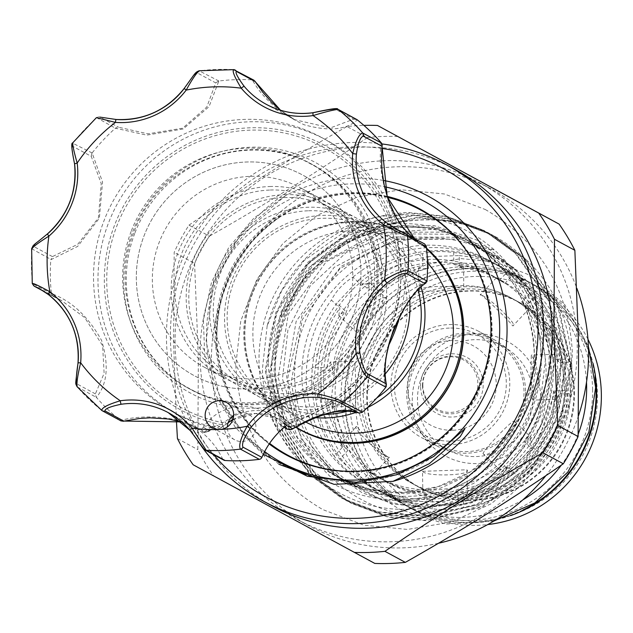 <?xml version="1.0" encoding="UTF-8"?>
<svg xmlns="http://www.w3.org/2000/svg" width="633" height="633" viewBox="0 0 633 633"><rect width="100%" height="100%" fill="white"/><g stroke="black" fill="none" stroke-linecap="round" stroke-linejoin="round"><path stroke-width="0.47" stroke-dasharray="3.17 2.37" d="M363.318 397.097A105.141 103.1 118.4 0 1 516.9 301.055A105.141 103.1 118.4 0 1 570.412 389.96A105.141 103.1 118.4 0 1 416.83 486.009A105.141 103.1 118.4 0 1 363.318 397.097M366.792 398.98A105.141 103.1 118.4 0 1 520.373 302.93A105.141 103.1 118.4 0 1 573.886 391.843A105.141 103.1 118.4 0 1 420.304 487.885A105.141 103.1 118.4 0 1 366.792 398.98M523.064 509.913A127.668 125.184 118.4 0 1 409.591 507.698A127.668 125.184 118.4 0 1 344.605 399.74A127.668 125.184 118.4 0 1 531.087 283.117A127.668 125.184 118.4 0 1 595.036 376.888M592.599 389.2A127.668 125.184 118.4 0 1 406.117 505.822A127.668 125.184 118.4 0 1 341.132 397.864A127.668 125.184 118.4 0 1 527.613 281.242A127.668 125.184 118.4 0 1 592.599 389.2M181.695 421.91L196.689 428.019L204.111 432.45L209.42 430.535L215.75 425.969L211.96 426.507A156.066 153.028 118.4 0 1 172.975 411.972A156.066 153.028 118.4 0 1 104.208 220.173A156.066 153.028 118.4 0 1 321.509 137.44A156.066 153.028 118.4 0 1 390.276 329.247A156.066 153.028 118.4 0 1 287.778 423.896L287.208 424.055L291.647 426.46L292.493 426.223L288.419 422.496A3.22 0.467 75 0 0 288.039 420.399L285.673 419.758A3.22 0.625 -54.5 0 1 283.267 422.084L286.852 425.241L282.484 422.876L287.604 429.182M372.979 323.534A131.126 128.578 -61.6 0 0 300.113 155.465A131.126 128.578 -61.6 0 0 132.621 231.892A131.126 128.578 -61.6 0 0 205.488 399.961A131.126 128.578 -61.6 0 0 372.979 323.534M135.011 232.715A127.913 125.421 118.4 0 1 313.113 164.912A127.913 125.421 118.4 0 1 369.474 322.11A127.913 125.421 118.4 0 1 191.38 389.912A127.913 125.421 118.4 0 1 135.011 232.715M131.403 230.76A127.913 125.421 118.4 0 1 309.497 162.958A127.913 125.421 118.4 0 1 365.866 320.156A127.913 125.421 118.4 0 1 187.764 387.958A127.913 125.421 118.4 0 1 131.403 230.76M233.672 415.272A14.48 14.195 118.4 0 1 254.917 432.157A14.48 14.195 118.4 0 1 227.389 426.887M292.493 426.223A156.066 153.028 -61.6 0 0 304.188 422.258M317.45 416.451A156.066 153.028 -61.6 0 0 388.504 345.665M399.827 316.128A156.066 153.028 -61.6 0 0 325.955 139.846A156.066 153.028 -61.6 0 0 108.654 222.579A156.066 153.028 -61.6 0 0 177.422 414.378A156.066 153.028 -61.6 0 0 216.13 428.858L212.514 426.626M427.014 280.648C415.185 288.941 403.894 305.446 393.14 330.173C384.54 355.517 382.055 374.601 385.687 387.436M362.424 412.178C347.161 405.816 323.685 411.387 291.987 428.881L291.568 429.095L287.778 423.896M211.96 426.507L204.427 431.904C179.669 414.757 141.404 414.496 120.492 420.51A191.467 187.74 118.4 0 1 96.398 397.397C107.436 384.002 109.153 364.972 101.533 340.317C88.058 316.31 71.347 300.73 51.392 293.585A191.467 187.74 118.4 0 1 50.798 259.752L77.693 246.379L99.365 218.163L102.554 182.011L92.125 152.964A191.467 187.74 118.4 0 1 115.396 128.214L146.69 135.13L183.19 128.958L209.025 106.676L218.852 81.008A191.467 187.74 118.4 0 1 252.338 79.853C262.125 97.878 279.343 112.824 303.99 124.717C328.559 131.601 346.33 129.987 357.321 119.882M381.422 142.995C378.336 160.695 381.525 182.375 390.972 208.028C402.62 231.045 414.433 243.974 426.428 246.807M360.929 271.589A114.027 111.812 118.4 0 1 353.143 315.305A114.027 111.812 118.4 0 1 194.378 375.749A114.027 111.812 118.4 0 1 136.332 279.327A114.027 111.812 118.4 0 1 144.126 235.618A114.027 111.812 118.4 0 1 302.898 175.167A114.027 111.812 118.4 0 1 360.929 271.589A114.027 111.812 118.4 0 1 194.371 375.749A114.027 111.812 118.4 0 1 136.34 279.327A114.027 111.812 118.4 0 1 302.891 175.167A114.027 111.812 118.4 0 1 360.929 271.589M345.847 313.153A101.763 99.785 -61.6 0 0 300.999 188.088A101.763 99.785 -61.6 0 0 250.81 176.33A101.763 99.785 -61.6 0 0 159.31 242.035A101.763 99.785 -61.6 0 0 204.15 367.1A101.763 99.785 -61.6 0 0 254.347 378.858A101.763 99.785 -61.6 0 0 345.847 313.153M270.259 190.027A98.55 96.627 118.4 0 1 318.866 201.413A98.55 96.627 118.4 0 1 366.183 310.154A98.55 96.627 118.4 0 1 273.685 386.146A98.55 96.627 118.4 0 1 225.079 374.76A98.55 96.627 118.4 0 1 177.762 266.018A98.55 96.627 118.4 0 1 270.259 190.027M284.154 197.543A98.55 96.627 118.4 0 1 332.76 208.93A98.55 96.627 118.4 0 1 380.069 317.671A98.55 96.627 118.4 0 1 287.572 393.663A98.55 96.627 118.4 0 1 238.965 382.277A98.55 96.627 118.4 0 1 191.657 273.535A98.55 96.627 118.4 0 1 284.154 197.543M269.65 186.521A101.763 99.785 118.4 0 1 319.839 198.279A101.763 99.785 118.4 0 1 368.699 310.574A101.763 99.785 118.4 0 1 273.179 389.05A101.763 99.785 118.4 0 1 222.99 377.292A101.763 99.785 118.4 0 1 174.13 264.998A101.763 99.785 118.4 0 1 269.65 186.521M284.652 194.64A101.763 99.785 118.4 0 1 334.841 206.398A101.763 99.785 118.4 0 1 383.701 318.692A101.763 99.785 118.4 0 1 288.189 397.168A101.763 99.785 118.4 0 1 237.992 385.41A101.763 99.785 118.4 0 1 189.132 273.116A101.763 99.785 118.4 0 1 284.652 194.64M385.22 373.953A101.763 99.785 118.4 0 1 311.523 409.788A101.763 99.785 118.4 0 1 261.334 398.038A101.763 99.785 118.4 0 1 212.474 285.744A101.763 99.785 118.4 0 1 307.986 207.268A101.763 99.785 118.4 0 1 358.183 219.026A101.763 99.785 118.4 0 1 409.773 300.129M308.603 210.773A98.55 96.627 118.4 0 1 357.21 222.151A98.55 96.627 118.4 0 1 404.519 330.893A98.55 96.627 118.4 0 1 312.022 406.892A98.55 96.627 118.4 0 1 263.415 395.506A98.55 96.627 118.4 0 1 216.106 286.765A98.55 96.627 118.4 0 1 308.603 210.773M323.495 414.457A98.55 96.627 118.4 0 1 277.309 403.023A98.55 96.627 118.4 0 1 229.993 294.282A98.55 96.627 118.4 0 1 322.49 218.29A98.55 96.627 118.4 0 1 371.096 229.668A98.55 96.627 118.4 0 1 418.16 290.143M376.801 397.92A98.55 96.627 118.4 0 1 347.485 411.197M314.997 417.638A101.763 99.785 118.4 0 1 276.336 406.149A101.763 99.785 118.4 0 1 227.476 293.862A101.763 99.785 118.4 0 1 322.996 215.386A101.763 99.785 118.4 0 1 373.185 227.144A101.763 99.785 118.4 0 1 421.135 287.192M367.298 407.676A101.763 99.785 118.4 0 1 356.213 412.312M295.73 427.014A111.02 108.86 118.4 0 1 243.768 335.743A111.02 108.86 118.4 0 1 405.927 234.337A111.02 108.86 118.4 0 1 426.642 248.967M301.371 430.218A111.02 108.86 118.4 0 1 244.868 336.345A111.02 108.86 118.4 0 1 407.027 234.93A111.02 108.86 118.4 0 1 426.602 248.547M305.312 421.823A101.763 99.785 118.4 0 1 304.679 421.483A101.763 99.785 118.4 0 1 255.819 309.197A101.763 99.785 118.4 0 1 351.331 230.721A101.763 99.785 118.4 0 1 401.528 242.471A101.763 99.785 118.4 0 1 427.449 262.798M387.396 197.33A139.442 136.728 -61.6 0 0 279.786 217.143A139.442 136.728 -61.6 0 0 216.866 333.449A139.442 136.728 -61.6 0 0 216.874 337.302A139.442 136.728 -61.6 0 0 269.611 443.337M344.415 471.197A139.442 136.728 -61.6 0 0 491.525 327.847A139.442 136.728 -61.6 0 0 464.875 248.54M295.587 427.101A111.234 109.066 118.4 0 1 244.654 336.345A111.234 109.066 118.4 0 1 308.184 232.849A111.234 109.066 118.4 0 1 426.571 248.231M287.042 455.388A139.98 137.25 -61.6 0 0 287.588 455.689A139.98 137.25 -61.6 0 0 492.055 327.823A139.98 137.25 -61.6 0 0 420.81 209.46A139.98 137.25 -61.6 0 0 420.257 209.167M387.206 196.728A139.98 137.25 -61.6 0 0 216.344 337.326A139.98 137.25 -61.6 0 0 269.31 443.788M269.199 443.947A139.98 137.25 118.4 0 1 215.244 336.732A139.98 137.25 118.4 0 1 387.095 196.372M264.634 451.582A148.826 145.93 118.4 0 1 213.725 288.379A148.826 145.93 118.4 0 1 350.516 183.887A148.826 145.93 118.4 0 1 384.532 186.743M383.281 180.421A155.188 152.173 -61.6 0 0 351.505 178.15A155.188 152.173 -61.6 0 0 285.53 195.692L241.268 232.809L213.511 283.671L206.073 341.496L219.857 397.714C237.122 434.167 264.167 456.258 287.414 467.209C308.675 477.551 331.186 482.441 354.955 481.879C383.456 480.938 409.717 472.471 433.732 456.472M420.581 386.494A31.777 31.159 118.4 0 1 451.321 353.8A31.777 31.159 118.4 0 1 483.169 384.342A31.777 31.159 118.4 0 1 452.429 417.044A31.777 31.159 118.4 0 1 420.581 386.494M422.488 385.956A28.991 28.43 118.4 0 1 450.538 356.118A28.991 28.43 118.4 0 1 479.592 383.986A28.991 28.43 118.4 0 1 451.543 413.816A28.991 28.43 118.4 0 1 422.488 385.956M449.367 328.068A56.812 55.704 -61.6 0 0 394.406 386.526A56.812 55.704 -61.6 0 0 451.337 441.122A56.812 55.704 -61.6 0 0 506.305 382.672A56.812 55.704 -61.6 0 0 449.367 328.068M452.658 430.25A45.054 44.175 118.4 0 1 407.51 386.945A45.054 44.175 118.4 0 1 451.092 340.594A45.054 44.175 118.4 0 1 496.24 383.891A45.054 44.175 118.4 0 1 452.658 430.25M422.852 385.544A27.923 27.385 118.4 0 1 449.865 356.806A27.923 27.385 118.4 0 1 477.852 383.645A27.923 27.385 118.4 0 1 450.838 412.384A27.923 27.385 118.4 0 1 422.852 385.544M353.768 361.324C350.508 361.403 348.435 368.208 347.549 381.731C348.91 395.435 351.244 403.577 354.551 406.157C355.975 406.157 356.229 399.415 355.327 385.94C355.754 372.157 355.24 363.959 353.768 361.324L330.402 362.021L332.586 370.392L320.844 370.796L321.39 402.169L333.14 401.757L331.953 407.043L327.577 398.758L315.835 399.162L313.485 382.902L315.289 367.789L327.032 367.385L330.402 362.021M540.622 396.503A65.159 63.893 -61.6 0 0 475.32 333.876A65.159 63.893 -61.6 0 0 412.281 400.926A65.159 63.893 -61.6 0 0 477.583 463.554A65.159 63.893 -61.6 0 0 540.622 396.503M417.503 400.103A58.727 57.587 118.4 0 1 503.282 346.465A58.727 57.587 118.4 0 1 533.176 396.123A58.727 57.587 118.4 0 1 447.396 449.762A58.727 57.587 118.4 0 1 417.503 400.103M597.433 394.549A122.842 120.452 118.4 0 1 478.588 520.951A122.842 120.452 118.4 0 1 355.469 402.881A122.842 120.452 118.4 0 1 474.315 276.479A122.842 120.452 118.4 0 1 597.433 394.549M587.97 339.312A127.668 125.184 -61.6 0 0 536.373 285.974A127.668 125.184 -61.6 0 0 349.883 402.596A127.668 125.184 -61.6 0 0 414.868 510.554A127.668 125.184 -61.6 0 0 487.742 524.567M454.755 169.288A191.467 187.74 -61.6 0 0 175.088 344.178A191.467 187.74 -61.6 0 0 272.538 506.084M176.409 420.526L173.664 344.32L174.178 252.377A214.555 210.378 118.4 0 1 188.982 225.134L209.381 236.172A214.555 210.378 -61.6 0 0 194.584 263.415L174.178 252.377M200.091 357.708A191.467 187.74 -61.6 0 0 297.542 519.614A191.467 187.74 -61.6 0 0 577.209 344.716A191.467 187.74 -61.6 0 0 479.759 182.818A191.467 187.74 -61.6 0 0 200.091 357.708M194.584 263.415L198.351 357.677L197.836 449.628A214.555 210.378 -61.6 0 0 213.566 475.818L374.799 563.425M524.005 391.162A58.727 57.587 -61.6 0 0 494.12 341.504A58.727 57.587 -61.6 0 0 408.332 395.15A58.727 57.587 -61.6 0 0 438.226 444.809A58.727 57.587 -61.6 0 0 524.005 391.162M381.968 148.446A186.64 183.008 -61.6 0 0 170.396 338.908A186.64 183.008 -61.6 0 0 213.614 454.629M195.993 438.099A191.467 187.74 118.4 0 1 166.471 339.525A191.467 187.74 118.4 0 1 382.071 143.944M510.689 515.61A127.668 125.184 118.4 0 1 410.144 507.998A127.668 125.184 118.4 0 1 345.159 400.04A127.668 125.184 118.4 0 1 531.649 283.418A127.668 125.184 118.4 0 1 593.026 363.421M564.438 386.731A105.141 103.1 118.4 0 1 410.857 482.773A105.141 103.1 118.4 0 1 357.344 393.868A105.141 103.1 118.4 0 1 510.926 297.819A105.141 103.1 118.4 0 1 564.438 386.731M574.44 392.144A105.141 103.1 118.4 0 1 420.858 488.185A105.141 103.1 118.4 0 1 367.346 399.281A105.141 103.1 118.4 0 1 520.927 303.231A105.141 103.1 118.4 0 1 574.44 392.144M578.182 434.183A127.668 125.184 118.4 0 1 561.289 465.168M522.858 499.856A127.668 125.184 118.4 0 1 400.143 502.586A127.668 125.184 118.4 0 1 335.158 394.628A127.668 125.184 118.4 0 1 521.647 278.006A127.668 125.184 118.4 0 1 586.506 382.221M565.372 390.561L553.63 390.965L555.814 399.328L559.184 393.971L570.934 393.568L572.73 378.447L570.388 362.195L558.638 362.598L554.263 354.314L553.084 359.591L564.826 359.188L565.372 390.561A127.668 125.184 118.4 0 1 458.055 504.707L427.006 505.775A127.668 125.184 118.4 0 1 379.578 491.461A127.668 125.184 118.4 0 1 315.835 399.162M570.934 393.568A127.668 125.184 118.4 0 1 463.617 507.713L463.403 495.845L467.605 493.424L467.265 492.98L457.849 492.838L458.055 504.707M427.006 505.775L426.8 493.906L422.899 494.515L432.355 496.913L432.561 508.782C444.406 510.475 454.755 510.119 463.617 507.713M432.561 508.782A127.668 125.184 118.4 0 1 385.133 494.468A127.668 125.184 118.4 0 1 321.39 402.169M529.837 293.198L521.679 301.878L528.476 308.793L527.234 304.884L535.391 296.204C530.288 288.941 522.842 281.804 513.054 274.777L504.889 283.449L496.549 278.18L499.334 280.451L507.492 271.771L529.837 293.198A127.668 125.184 118.4 0 1 557.728 370.329A127.668 125.184 118.4 0 1 532.559 449.295L510.997 472.234A127.668 125.184 118.4 0 1 371.247 486.951A127.668 125.184 118.4 0 1 356.498 477.559C346.726 470.548 339.272 463.403 334.153 456.132L342.311 447.452L341.076 443.535L347.873 450.459L339.715 459.139A127.668 125.184 118.4 0 1 311.824 382A127.668 125.184 118.4 0 1 336.985 303.041L345.436 311.143L338.837 315.329L339.881 308.136L331.431 300.034C336.25 290.737 343.442 283.093 353 277.096L361.451 285.198L369.83 282.682L367.005 288.205L358.555 280.103L336.985 303.041M535.391 296.204A127.668 125.184 118.4 0 1 563.283 373.335A127.668 125.184 118.4 0 1 538.121 452.302L529.671 444.2L530.707 437.007L524.108 441.193L532.559 449.295M510.997 472.234L502.539 464.131L499.896 469.781L508.101 467.138L516.552 475.241C526.094 469.259 533.279 461.615 538.121 452.302M516.552 475.241A127.668 125.184 118.4 0 1 376.801 489.958A127.668 125.184 118.4 0 1 362.052 480.566L370.21 471.886L373.003 474.157L364.655 468.879L356.498 477.559M339.715 459.139L362.052 480.566M553.337 367.955A127.668 125.184 118.4 0 1 366.855 484.577A127.668 125.184 118.4 0 1 301.878 376.619A127.668 125.184 118.4 0 1 488.36 259.997A127.668 125.184 118.4 0 1 553.337 367.955M334.153 456.132A127.668 125.184 118.4 0 1 306.261 378.993A127.668 125.184 118.4 0 1 331.431 300.034M541.318 357.257A135.074 132.439 118.4 0 1 344.02 480.637A135.074 132.439 118.4 0 1 275.276 366.428A135.074 132.439 118.4 0 1 472.566 243.04A135.074 132.439 118.4 0 1 541.318 357.257M578.594 415.477A191.467 187.74 118.4 0 1 545.891 475.636M438.44 543.28A191.467 187.74 118.4 0 1 308.849 525.73A191.467 187.74 118.4 0 1 211.398 363.833A191.467 187.74 118.4 0 1 491.066 188.935A191.467 187.74 118.4 0 1 576.869 288.347M560.624 367.71A135.074 132.439 118.4 0 1 429.949 506.693A135.074 132.439 118.4 0 1 294.582 376.872A135.074 132.439 118.4 0 1 425.257 237.889A135.074 132.439 118.4 0 1 560.624 367.71M571.821 365.953C574.028 442.863 507.666 514.154 431.548 515.381C355.706 520.619 285.72 453.624 287.999 376.532L302.076 315.503L341.353 266.176L397.627 238.926L460.001 239.124L489.127 249.584L494.199 249.98L436.936 228.853L375.923 233.838L321.928 263.083A151.564 148.613 118.4 0 1 496.446 237.209C544.665 266.343 569.787 309.252 571.821 365.953M321.928 263.083C290.871 294.171 275.205 331.668 274.912 375.575L287.01 432.75L319.942 480.415L351.323 503.338L387.625 517.042L425.708 520.65L482.354 507.049L529.932 472.542L561.155 422.353L571.235 364.102L558.591 306.625L525.105 258.668L493.36 235.539L456.686 221.629L418.239 217.831L361.039 231.132L312.916 265.346L281.131 315.234L270.505 373.193L282.595 430.361L315.535 478.026L346.908 500.956L383.21 514.661L421.293 518.261L477.939 504.667L525.517 470.161L556.747 419.964L566.828 361.712L554.176 304.244L520.69 256.278L488.953 233.158L452.271 219.247L413.824 215.449L356.632 228.742L308.5 262.956L276.724 312.852L266.097 370.803L278.188 427.979L311.12 475.636L342.5 498.567L378.803 512.271L416.886 515.879L473.531 502.278L521.109 467.771L552.332 417.582L562.413 359.322L549.768 301.854L516.283 253.896L484.538 230.768L447.863 216.858L409.416 213.06L352.217 226.361L304.093 260.567L281.764 290.682L267.166 325.9A151.564 148.613 118.4 0 1 404.946 212.735L408.53 212.577L446.969 216.375L483.652 230.285L515.397 253.414L548.882 301.371L561.526 358.848L551.446 417.1L520.223 467.289L472.645 501.803L416 515.397L377.909 511.788L341.614 498.084L310.233 475.161L277.301 427.497L265.203 370.321L275.838 312.37L307.614 262.473L355.746 228.268L412.938 214.967L451.384 218.765L488.059 232.675L519.804 255.795L553.289 303.761L565.934 361.229L555.853 419.489L524.63 469.678L477.053 504.185L420.407 517.786L382.324 514.178L346.022 500.474L314.641 477.543L281.709 429.886L269.618 372.71L280.245 314.751L312.022 264.863L360.153 230.649L417.353 217.348L455.792 221.146L492.474 235.065L524.219 258.185L557.705 306.15L570.349 363.619L560.268 421.871L529.038 472.06L481.46 506.574L424.822 520.168L386.731 516.568L350.437 502.855L319.056 479.933L286.124 432.268L274.026 375.1C274.144 333.805 288.276 297.85 316.437 267.245C361.68 218.583 438.574 204.918 496.446 237.209M267.166 325.9L262.473 368.43C262.869 446.099 332.705 513.482 409.654 509.13C486.785 508.853 555.141 435.987 550.196 357.716L540.424 311.017L515.76 270.481L478.967 240.825L434.151 225.585L386.415 226.685L341.923 243.966L305.486 275.537L281.606 317.679L280.815 312.306L308.303 263.937L351.877 229.17L404.946 212.735M521.679 301.878A115.847 113.592 118.4 0 1 546.081 370.732A115.847 113.592 118.4 0 1 524.108 441.193M527.234 304.884A115.847 113.592 118.4 0 1 551.636 373.739A115.847 113.592 118.4 0 1 529.671 444.2M528.476 308.793L528.974 308.857L513.039 325.805L512.524 325.758C510.562 321.801 476.649 289.281 480.597 295.144C486.674 294.709 520.595 327.221 512.524 325.758M390.933 386.644A60.333 59.162 118.4 0 1 479.062 331.526A60.333 59.162 118.4 0 1 509.771 382.546A60.333 59.162 118.4 0 1 421.641 437.664A60.333 59.162 118.4 0 1 390.933 386.644M525.588 391.107A60.333 59.162 -61.6 0 0 494.879 340.087A60.333 59.162 -61.6 0 0 406.75 395.198A60.333 59.162 -61.6 0 0 437.458 446.218A60.333 59.162 -61.6 0 0 525.588 391.107M357.028 426.579C348.957 425.099 382.838 457.612 388.947 457.192C392.903 463.055 358.99 430.535 357.028 426.579L356.506 426.531L340.57 443.472L341.076 443.535M496.549 278.18L496.161 277.998L480.218 294.946L480.597 295.144M386.177 298.396C379.998 292.612 347.248 327.411 355.358 331.178C357.281 332.863 390.015 298.048 386.177 298.396L369.838 282.682M338.655 315.194L355.358 331.178M422.496 471.316L466.861 469.781C473.318 475.454 426.191 477.076 422.496 471.316L422.899 494.515M463.316 266.841L459.423 267.45L459.21 255.582L428.161 256.65L428.367 268.519L418.951 268.368L418.619 267.933L422.812 265.512L422.607 253.643C431.461 251.238 441.81 250.882 453.655 252.575L453.861 264.444L463.657 267.15L463.728 290.041C460.033 284.28 412.914 285.902 419.355 291.568L463.728 290.041M418.611 267.933L419.355 291.568M483.367 453.94C479.529 454.296 512.247 419.489 514.186 421.159C522.304 424.901 489.57 459.716 483.367 453.94L499.714 469.654M530.889 375.416L531.309 355.097L535.613 362.369L538.675 379.626L532.859 400.119L530.976 392.769L530.889 375.416M278.971 464.321L244.583 435.457L219.857 397.714M514.186 421.159L530.897 437.142M354.551 406.157L331.953 407.043M466.861 469.781L467.605 493.424M388.947 457.192L389.327 457.39L373.391 474.339M213.566 475.818L193.16 464.78M177.43 438.59L197.836 449.628M397.904 136.506A214.555 210.378 -61.6 0 0 367.369 137.559L346.963 126.521A214.555 210.378 118.4 0 1 363.896 125.389M188.982 225.134C238.538 190.905 291.204 158.036 346.963 126.521M367.369 137.559C317.806 171.788 265.148 204.657 209.381 236.172M361.451 285.198A115.847 113.592 118.4 0 1 487.117 272.776A115.847 113.592 118.4 0 1 499.334 280.451M353 277.096A127.668 125.184 118.4 0 1 492.751 262.379A127.668 125.184 118.4 0 1 507.492 271.771M342.311 447.452A115.847 113.592 118.4 0 1 339.881 308.136M347.873 450.459A115.847 113.592 118.4 0 1 345.436 311.143M367.005 288.205A115.847 113.592 118.4 0 1 492.68 275.782A115.847 113.592 118.4 0 1 504.889 283.449M508.101 467.138A115.847 113.592 118.4 0 1 382.427 479.561A115.847 113.592 118.4 0 1 370.21 471.886M327.032 367.385A115.847 113.592 118.4 0 1 422.812 265.512M315.289 367.789A127.668 125.184 118.4 0 1 422.607 253.643M426.8 493.906A115.847 113.592 118.4 0 1 385.204 481.064A115.847 113.592 118.4 0 1 327.577 398.758M453.655 252.575A127.668 125.184 118.4 0 1 501.083 266.889A127.668 125.184 118.4 0 1 564.826 359.188M453.861 264.444A115.847 113.592 118.4 0 1 495.457 277.286A115.847 113.592 118.4 0 1 553.084 359.591M432.355 496.913A115.847 113.592 118.4 0 1 390.767 484.071A115.847 113.592 118.4 0 1 333.14 401.757M332.586 370.392A115.847 113.592 118.4 0 1 428.367 268.519M459.423 267.45A115.847 113.592 118.4 0 1 501.012 280.292A115.847 113.592 118.4 0 1 558.638 362.598M459.21 255.582A127.668 125.184 118.4 0 1 506.637 269.887A127.668 125.184 118.4 0 1 570.388 362.195M559.184 393.971A115.847 113.592 118.4 0 1 463.403 495.845M502.539 464.131A115.847 113.592 118.4 0 1 376.872 476.554A115.847 113.592 118.4 0 1 364.655 468.879M358.555 280.103A127.668 125.184 118.4 0 1 498.306 265.385A127.668 125.184 118.4 0 1 513.054 274.777M553.63 390.965A115.847 113.592 118.4 0 1 457.849 492.838M320.844 370.796A127.668 125.184 118.4 0 1 428.161 256.65M263.273 454.304L235.713 427.916L215.869 395.388L204.839 358.626L203.391 320.069L211.533 282.278L228.719 247.566L253.936 218.069L285.53 195.692M285.673 419.758A51.487 50.482 -61.6 0 0 224.921 421.855L222.579 422.654A148.296 145.416 118.4 0 1 116.883 225.894A148.296 145.416 118.4 0 1 306.309 139.458A148.296 145.416 118.4 0 1 388.717 329.532A148.296 145.416 118.4 0 1 288.039 420.399M196.705 428.501A4.827 4.732 -61.6 0 0 197.116 428.755L196.705 428.501A78.84 77.305 118.4 0 1 222.492 458.743L203.604 448.528A3.22 3.157 -61.6 0 0 204.934 449.928M232.873 419.616A48.266 47.333 118.4 0 1 278.425 419.07A48.266 47.333 118.4 0 1 283.267 422.084L288.419 422.496A150.575 147.647 -61.6 0 0 390.64 330.244A150.575 147.647 -61.6 0 0 306.965 137.25A150.575 147.647 -61.6 0 0 114.636 225.008A150.575 147.647 -61.6 0 0 221.954 424.79L216.13 428.858M74.591 163.805C72.494 152.711 71.806 146.848 72.534 146.207L91.247 156.335L101.233 183.61L98.416 217.887L77.717 244.306L52.436 256.61L50.798 259.752M51.392 293.585L32.251 283.521M120.492 420.51L101.873 410.508A191.467 187.74 118.4 0 1 77.273 386.913L96.398 397.397M218.852 81.008L199.086 70.777M253.92 80.217L252.338 79.853M96.485 117.572L115.396 128.214M92.125 152.964L72.502 143.09M52.436 256.61L33.723 246.482C33.802 245.018 38.368 240.856 47.42 234.004M31.65 248.714L50.814 259.395M184.235 88.493A78.84 77.305 -61.6 0 0 184.258 88.462C190.557 78.998 194.814 73.768 197.045 72.787L215.75 82.907L206.801 107.024L182.589 128.222L147.98 133.84L118.608 127.233L115.649 127.977M337.698 109.145A3.22 3.157 118.4 0 0 335.007 109.011L353.712 119.139L330.434 127.906L294.669 119.7L280.538 110.253L294.669 119.7L266.224 104.31M405.603 233.672L424.316 243.8L414.322 238.372L419.283 241.474M44.532 291.75L61.235 300.382L84.695 317.576L102.641 345.713L104.113 373.351L95.393 393.884L96.161 397.136M197.116 428.755A4.827 4.732 -61.6 0 0 203.296 427.22A48.266 47.333 118.4 0 1 265.092 411.854A48.266 47.333 118.4 0 1 279.952 424.577A4.827 4.732 -61.6 0 0 286.583 425.408M216.676 425.139L221.052 427.504L226.305 424.047A48.266 47.333 118.4 0 1 228.157 422.646M223.821 460.151A3.22 3.157 118.4 0 1 222.492 458.743M291.663 429.459L286.076 427.892L279.952 424.577M287.208 424.055L283.489 423.572L282.484 422.876M291.647 426.46L287.88 425.954L286.852 425.241M203.296 427.22L209.42 430.535L208.661 431.5L204.807 432.086A3.22 0.926 107.8 0 1 204.135 432.466L203.343 432.125M221.052 427.504L220.276 428.248L216.953 429.032M222.579 422.654A3.22 0.601 101.1 0 1 221.954 424.79L225.593 424.608L226.377 424.063L220.276 428.256M224.921 421.855L226.377 424.063L228.125 422.725M215.75 82.907L218.496 81.056M353.712 119.139L357.044 119.661M291.987 428.881A3.22 1.1 -123.1 0 0 292.486 429.008M121.196 421.016L120.761 420.723M202.94 431.88A3.22 1.907 125 0 0 204.427 431.904M204.111 432.45A3.22 0.926 107.8 0 0 204.135 432.466L208.661 431.5M51.423 293.934L53.132 296.402L44.65 291.829M91.247 156.335L91.904 153.241M540.906 352.478A143.113 140.328 -61.6 0 0 397.477 214.927A143.113 140.328 -61.6 0 0 259.016 362.187A143.113 140.328 -61.6 0 0 402.446 499.738A143.113 140.328 -61.6 0 0 540.906 352.478M268.329 362.669A135.074 132.439 118.4 0 1 465.627 239.282A135.074 132.439 118.4 0 1 534.371 353.499A135.074 132.439 118.4 0 1 337.08 476.878A135.074 132.439 118.4 0 1 268.329 362.669M34.15 286.148A3.22 3.157 118.4 0 1 32.536 283.719A191.467 187.74 118.4 0 1 31.927 249.173A3.22 3.157 118.4 0 1 33.723 246.482M197.045 72.787A3.22 3.157 118.4 0 1 199.609 70.833A191.467 187.74 118.4 0 1 233.799 69.654L252.686 79.877M72.534 146.207A3.22 3.157 118.4 0 1 73.017 143.018A191.467 187.74 118.4 0 1 96.762 117.762A3.22 3.157 118.4 0 1 99.895 117.113L118.608 127.233M95.393 393.884L76.68 383.764A3.22 3.157 118.4 0 0 77.273 386.913M360.335 395.601C355.469 318.28 448.797 260.021 513.703 299.322C547.229 318.929 564.992 348.482 567.002 387.997C571.868 465.326 478.54 523.586 413.634 484.277C380.109 464.677 362.345 435.116 360.335 395.601M493.851 521.07L445.751 524.077L400.009 509.47C356.996 484.261 334.232 446.479 331.7 396.108L335.585 361.546L348.158 329.041L368.58 300.802L395.459 278.734L426.982 264.349L461.022 258.62L495.243 261.959L527.329 274.136L564.589 304.426L588.389 346.338M271.375 364.466L275.292 329.516L288.015 296.608L308.659 267.996L335.806 245.651L367.599 231.085L401.844 225.269L436.216 228.584L468.404 240.785C511.48 265.979 534.307 303.951 536.879 354.709L532.962 389.659L520.247 422.567L499.595 451.179L472.447 473.524L440.663 488.09L406.41 493.906L372.038 490.591L339.858 478.382C296.782 453.196 273.954 415.224 271.375 364.466M485.321 209.515C540.171 241.656 569.209 289.851 572.438 354.092L567.485 398.173L551.446 439.626L525.406 475.636L491.121 503.781L450.918 522.138L407.51 529.441L363.856 525.192L322.933 509.66C268.083 477.519 239.045 429.324 235.824 365.083L240.769 321.002L256.808 279.549L282.856 243.531L317.133 215.394L357.344 197.037L400.744 189.726L444.398 193.983L485.321 209.515M520.373 302.93L516.9 301.055M409.591 507.698L406.117 505.822M531.087 283.117L527.613 281.242M420.304 487.885L416.83 486.009M309.497 162.958L313.113 164.912M248.54 414.354L226.305 402.335M172.975 411.972L177.422 414.378M321.509 137.44L325.955 139.846M368.271 321.548C391.977 263.914 366.151 192.25 311.452 164.382C248.247 127.906 158.551 162.222 133.935 232.05C110.221 289.708 136.079 361.403 190.818 389.248C254.023 425.677 343.664 391.344 368.271 321.548M318.866 201.413L332.76 208.93M334.841 206.398L358.183 219.026M357.21 222.151L371.096 229.668M373.185 227.144L401.528 242.471M419.711 208.866L420.81 209.46M344.02 480.637L337.08 476.878L369.324 489.111L403.759 492.442L438.044 486.635L469.844 472.083L496.984 449.754L517.62 421.174L530.327 388.298L534.252 353.364C531.68 302.582 508.805 264.554 465.627 239.282L472.566 243.04M503.282 346.465L494.12 341.504M410.144 507.998L414.868 510.554M410.857 482.773L420.858 488.185M385.133 494.468L400.143 502.586M376.801 489.958L379.578 491.461M366.855 484.577L371.247 486.951M297.542 519.614L308.849 525.73M350.437 502.863L351.323 503.338M341.614 498.084L342.5 498.567M346.022 500.474L346.916 500.956M483.652 230.285L484.538 230.768M488.059 232.675L488.945 233.158M492.474 235.057L493.36 235.539M494.879 340.087L479.062 331.526M554.263 354.306L531.309 355.097M300.999 188.088L319.839 198.279M204.15 367.1L222.99 377.292M555.814 399.336L532.859 400.127M437.458 446.218L421.641 437.664M487.117 272.776L492.68 275.782M385.204 481.064L390.767 484.071M495.457 277.286L501.012 280.292M479.759 182.818L491.066 188.935M488.36 259.997L492.751 262.379M376.872 476.554L382.427 479.561M498.306 265.385L501.083 266.889M506.637 269.887L521.647 278.006M510.926 297.819L520.927 303.231M531.649 283.418L536.373 285.974M447.396 449.762L438.226 444.809M460.001 239.124L396.796 239.369L340.143 268.345L302.226 319.72L291.172 382.372L297.502 416.158L312.148 447.167L334.105 473.207L361.886 492.609L393.734 504.185L427.679 507.191L461.512 501.368L492.822 487.133L537.536 442.578L558.037 382.68L549.958 320.132L514.906 268.194L457.667 237.248L392.413 236.979L334.097 267.363L296.141 321.406L286.622 376.714L299.86 430.709L333.607 474.244L382.087 499.975L444.16 502.278L501.091 475.889L540.677 426.436L554.334 364.418L540.693 306.427L503.892 260.139L450.878 234.281L391.645 233.759L346.235 252.52L310.107 286.1L287.896 330.133L282.437 378.898L301.553 439.555L346.156 483.976L406.291 502.341L468.665 490.535L497.688 472.701L521.655 448.053L538.873 418.263L548.281 385.204L549.333 350.919L541.919 317.481L526.45 286.994L504.01 261.556L447.404 232.121L383.416 232.248L326.137 261.84L288.237 314.34L278.101 377.561L297.51 437.775L342.121 481.816L402.105 499.967L438.819 496.747L473.674 483.422L503.718 461.069L526.711 431.405L541.001 396.638L545.504 359.259L539.791 322.062L524.346 288.134L499.975 259.506L468.483 238.736L432.521 227.627L394.881 226.954L358.349 236.71L325.639 256.207L299.33 284.003L281.606 317.679M286.496 455.095L287.588 455.689M279.786 217.143C239.693 245.564 218.717 284.328 216.866 333.449M276.336 406.149L304.679 421.483M405.927 234.337L407.027 234.93M263.415 395.506L277.309 403.023M237.992 385.41L261.334 398.038M225.079 374.76L238.965 382.277M196.689 428.019L168.243 412.629M419.268 241.466L396.796 229.304M53.069 296.371L61.235 300.382L38.771 288.229M234.756 439.832L212.53 427.805M232.857 419.679L255.685 413.484L278.425 419.07L265.092 411.854M187.764 387.958L191.38 389.912M284.185 427.338L281.44 425.851M283.489 423.58L287.88 425.954M208.676 431.492L215.758 425.969M289.202 429.712L287.722 429.237M196.736 428.043L181.703 421.918"/><path stroke-width="0.95" d="M595.036 376.888A127.668 125.184 118.4 0 1 596.072 391.075A127.668 125.184 118.4 0 1 523.064 509.913M203.604 448.528L190.232 430.551A3.22 0.586 -40.1 0 1 190.201 430.527A3.22 0.586 -40.1 0 1 192.108 428.153A172.16 168.805 -61.6 0 0 219.667 429.475A14.48 14.195 -61.6 0 0 226.305 402.335A14.48 14.195 -61.6 0 0 206.144 410.01A14.48 14.195 -61.6 0 0 219.667 429.475A172.16 168.805 -61.6 0 0 247.155 426.254L250.209 428.486C243.887 437.933 241.474 444.16 242.985 447.167L261.88 457.39A3.22 3.157 118.4 0 1 259.316 459.336L240.421 449.121C238.491 445.64 240.73 438.012 247.155 426.254A82.053 80.462 118.4 0 1 317.94 393.955C330.79 396.938 339.225 399.684 343.26 402.192L362.424 412.178A191.467 187.74 118.4 0 0 385.687 387.436L386.344 386.288L386.201 383.867C382.91 372.101 385.307 354.219 393.386 330.22C403.632 306.807 414.18 291.267 425.012 283.592L406.299 273.464C402.493 272.91 396.076 276.067 387.056 282.943L384.46 280.221C395.775 273.116 403.656 269.974 408.095 270.782A3.22 3.157 118.4 0 1 406.299 273.464M426.982 280.997L427.014 280.648A191.467 187.74 118.4 0 0 426.428 246.807L407.494 236.236A191.467 187.74 118.4 0 1 408.095 270.782L426.982 280.997L425.811 283.109C412.985 291.425 401.045 310.479 389.999 340.269C385.006 357.241 383.82 372.022 386.439 384.611L386.201 383.867L367.488 373.739A3.22 3.157 118.4 0 1 367.013 376.928C363.405 373.945 359.789 366.064 356.181 353.285A82.053 80.462 118.4 0 1 361.19 313.272A82.053 80.462 118.4 0 1 384.46 280.221A172.16 168.805 -61.6 0 0 383.487 224.596A3.22 0.625 -52.3 0 1 385.995 222.341L396.717 229.265L405.603 233.672A3.22 3.157 118.4 0 1 405.872 233.799L405.872 233.799A3.22 3.157 118.4 0 1 407.494 236.236C403.023 234.796 395.024 230.91 383.487 224.596A82.053 80.462 118.4 0 1 352.692 153.566C355.865 140.55 359.212 133.705 362.756 133.041L381.422 142.995A191.467 187.74 118.4 0 0 357.321 119.882L338.149 109.446C334.145 109.691 325.789 111.732 313.082 115.578A3.22 0.514 -98 0 1 313.185 112.69A3.22 0.514 -98 0 1 313.248 112.706C324.238 110.411 331.486 109.177 335.007 109.011M227.389 426.887A14.48 14.195 118.4 0 1 233.672 415.272M387.056 282.943A78.84 77.305 -61.6 0 0 364.695 314.696A78.84 77.305 -61.6 0 0 359.884 353.143C361.949 364.22 364.481 371.088 367.488 373.739M304.188 422.258A156.066 153.028 -61.6 0 0 317.45 416.451M388.504 345.665A156.066 153.028 -61.6 0 0 394.723 331.645A156.066 153.028 -61.6 0 0 399.827 316.128M409.773 300.129A101.763 99.785 118.4 0 1 385.22 373.953M418.16 290.143A98.55 96.627 118.4 0 1 376.801 397.92M347.485 411.197A98.55 96.627 118.4 0 1 325.916 414.409A98.55 96.627 118.4 0 1 323.495 414.457M421.135 287.192A101.763 99.785 118.4 0 1 367.298 407.676M356.213 412.312A101.763 99.785 118.4 0 1 326.525 417.907A101.763 99.785 118.4 0 1 314.997 417.638M426.642 248.967A111.02 108.86 118.4 0 1 462.43 328.211A111.02 108.86 118.4 0 1 300.271 429.625A111.02 108.86 118.4 0 1 295.73 427.014M426.602 248.547A111.02 108.86 118.4 0 1 463.53 328.804A111.02 108.86 118.4 0 1 301.371 430.218L300.271 429.625M427.449 262.798A101.763 99.785 118.4 0 1 445.07 370.74A101.763 99.785 118.4 0 1 354.868 433.241A101.763 99.785 118.4 0 1 305.312 421.823M269.611 443.337A139.442 136.728 -61.6 0 0 344.415 471.197M426.571 248.231A111.234 109.066 118.4 0 1 463.744 328.796A111.234 109.066 118.4 0 1 463.76 331.882A111.234 109.066 118.4 0 1 413.563 424.656A111.234 109.066 118.4 0 1 295.587 427.101M420.257 209.167A139.98 137.25 -61.6 0 0 387.206 196.728M387.095 196.372A139.98 137.25 118.4 0 1 419.711 208.866A139.98 137.25 118.4 0 1 490.955 327.229A139.98 137.25 118.4 0 1 286.496 455.095A139.98 137.25 118.4 0 1 269.199 443.947M384.532 186.743A148.826 145.93 118.4 0 1 498.97 344.233A148.826 145.93 118.4 0 1 355.683 480.067A148.826 145.93 118.4 0 1 264.634 451.582M383.281 180.421A155.188 152.173 -61.6 0 1 506.978 325.014A155.188 152.173 -61.6 0 1 392.974 481.365L429.34 463.657L460.231 436.635L464.923 428.747L433.732 456.472L396.575 474.758L356.07 482.267L307.369 476.253L263.273 454.304M487.742 524.567A127.668 125.184 -61.6 0 0 601.35 393.932A127.668 125.184 -61.6 0 0 587.97 339.312M263.921 501.423L272.538 506.084A191.467 187.74 -61.6 0 0 552.205 331.186A191.467 187.74 -61.6 0 0 454.755 169.288L446.138 164.627A191.467 187.74 118.4 0 1 543.589 326.525A191.467 187.74 118.4 0 1 263.921 501.423A191.467 187.74 118.4 0 1 195.993 438.099M554.468 239.274L574.867 250.312A214.555 210.378 -61.6 0 0 559.137 224.122L538.73 213.084A214.555 210.378 118.4 0 1 554.468 239.274L553.946 331.217L557.72 425.487A214.555 210.378 118.4 0 1 542.916 452.73C487.703 483.897 435.045 516.765 384.935 551.335A214.555 210.378 118.4 0 1 354.401 552.387L193.16 464.78A214.555 210.378 118.4 0 1 177.43 438.59L176.409 420.526M354.401 552.387L374.799 563.425A214.555 210.378 -61.6 0 0 405.334 562.373C460.547 531.206 513.205 498.337 563.323 463.767A214.555 210.378 -61.6 0 0 578.119 436.525L578.633 344.574L574.867 250.312M213.614 454.629A186.64 183.008 -61.6 0 0 418.769 505.458A186.64 183.008 -61.6 0 0 538.003 326.24A186.64 183.008 -61.6 0 0 381.968 148.446M593.026 363.421A127.668 125.184 118.4 0 1 596.626 391.376A127.668 125.184 118.4 0 1 510.689 515.61M586.506 382.221A127.668 125.184 118.4 0 1 586.625 385.964A127.668 125.184 118.4 0 1 578.182 434.183M561.289 465.168A127.668 125.184 118.4 0 1 522.858 499.856M576.869 288.347A191.467 187.74 118.4 0 1 588.516 350.832A191.467 187.74 118.4 0 1 578.594 415.477M545.891 475.636A191.467 187.74 118.4 0 1 438.44 543.28M392.974 481.365L334.105 484.356L278.971 464.321M405.334 562.373L384.935 551.335M363.896 125.389A214.555 210.378 118.4 0 1 377.497 125.469L559.137 224.122M578.119 436.525L557.72 425.487M542.916 452.73L563.323 463.767M377.497 125.469L538.73 213.084M382.071 143.944A191.467 187.74 118.4 0 1 446.138 164.627M269.31 443.788A139.98 137.25 -61.6 0 0 287.042 455.388M464.875 248.54A139.442 136.728 -61.6 0 0 387.396 197.33M284.185 427.338L287.722 429.245L291.631 429.435L292.818 428.778C322.957 412.257 344.961 406.987 358.848 412.961L340.135 402.841C336.598 400.768 329.295 398.972 318.217 397.453A78.84 77.305 -61.6 0 0 250.209 428.486M261.88 457.39A78.84 77.305 118.4 0 1 286.583 425.408L292.818 428.778A3.22 1.1 -123.1 0 1 292.675 428.945L291.631 429.435M190.232 430.551A78.84 77.305 -61.6 0 0 168.243 412.629A78.84 77.305 -61.6 0 0 121.219 404.242C110.205 406.521 104.801 408.752 105.023 410.936L123.736 421.064L181.695 421.91M101.873 410.508L102.332 410.809A3.22 3.157 118.4 0 1 101.873 410.508C101.454 407.866 107.586 404.622 120.278 400.768A82.053 80.462 118.4 0 1 192.108 428.153L206.231 450.292L225.126 460.515A3.22 3.157 118.4 0 1 223.821 460.151L204.934 449.928A3.22 3.157 -61.6 0 0 206.231 450.292A191.467 187.74 118.4 0 0 240.421 449.121A3.22 3.157 -61.6 0 0 242.985 447.167M32.536 283.719C32.576 282.769 38.36 285.443 49.872 291.75A82.053 80.462 118.4 0 1 80.66 362.78C77.519 375.804 76.387 383.851 77.273 386.913L101.771 410.437M259.316 459.336A191.467 187.74 118.4 0 1 225.126 460.515M199.609 70.833C197.116 71.925 192.646 78.342 186.205 90.092L184.203 88.438C195.692 72.597 194.885 72.502 199.189 70.761L233.799 69.654A3.22 3.157 118.4 0 1 235.096 70.026L235.096 70.026A3.22 3.157 118.4 0 1 236.425 71.426C234.978 72.376 237.581 77.361 244.235 86.397A78.84 77.305 -61.6 0 0 266.224 104.31A78.84 77.305 -61.6 0 0 313.248 112.706M382.055 146.31L381.485 157.672L381.984 170.435L384.168 185.058L388.417 200.368L395.902 217.008L401.726 225.902L407.937 232.984L414.33 238.38L387.214 196.871L382.055 146.31L363.342 136.19C360.399 136.886 358.088 142.852 356.411 154.096L352.692 153.566A172.16 168.805 -61.6 0 0 313.082 115.578A82.053 80.462 118.4 0 1 241.252 88.193C234.424 76.886 231.931 70.706 233.799 69.654M244.235 86.397A3.22 0.586 -40.1 0 0 241.252 88.193A172.16 168.805 -61.6 0 0 186.205 90.092A82.053 80.462 118.4 0 1 115.42 122.391L96.762 117.762M73.017 143.018C72.202 143.612 73.586 150.29 77.179 163.061L74.591 163.805A78.84 77.305 -61.6 0 1 47.42 234.004L47.348 233.988C34.166 244.876 36.318 242.558 33.098 245.746L31.65 248.714L32.259 283.513L34.15 286.148L44.65 291.829M184.258 88.462L184.203 88.438C166.511 110.324 143.841 120.674 116.203 119.479A3.22 0.578 -85.9 0 0 115.42 122.391A172.16 168.805 -61.6 0 0 77.179 163.061A82.053 80.462 118.4 0 1 48.899 236.125C37.6 243.238 31.951 247.59 31.927 249.173M99.895 117.113L116.25 119.495A78.84 77.305 -61.6 0 0 184.235 88.493M254.933 81.159L262.75 92.236L271.51 102.111L280.546 110.253L253.92 80.217M96.485 117.564L72.542 143.034C71.046 142.947 71.711 149.847 74.536 163.749C77.147 191.609 68.079 215.022 47.348 233.988L48.899 236.125A172.16 168.805 -61.6 0 0 49.872 291.75A3.22 0.625 127.7 0 0 48.456 294.59A3.22 0.625 127.7 0 0 48.472 294.606L38.771 288.229L34.419 286.274L44.532 291.75M76.68 383.764C75.889 381.042 76.356 374.071 78.065 362.851A78.84 77.305 -61.6 0 0 48.472 294.606M266.224 104.31C280.917 112.112 296.568 114.905 313.185 112.69C330.015 108.979 338.188 107.792 337.698 109.145L357.044 119.661M426.381 246.451L424.608 243.934L396.725 229.265M382.285 145.448L381.644 143.256M425.811 283.109L425.012 283.592M359.884 353.143L356.181 353.285A172.16 168.805 -61.6 0 1 317.94 393.955A3.22 0.578 94.1 0 0 318.217 397.453M362.147 412.407L359.053 413.025C350.271 410.493 340.087 410.532 328.503 413.135C314.008 417.02 308.255 419.521 292.675 428.945A3.22 1.1 -123.1 0 1 292.486 429.008M121.219 404.242A3.22 0.514 -98 0 1 120.278 400.768A172.16 168.805 -61.6 0 1 80.66 362.78L78.065 362.851M120.761 420.723L123.158 421.269L139.822 418.429L150.124 417.835L168.323 418.999L181.703 421.918M385.901 387.151L367.013 376.928A191.467 187.74 118.4 0 1 343.26 402.192A3.22 3.157 118.4 0 1 340.135 402.841M337.698 109.145A3.22 3.157 118.4 0 1 338.149 109.446A191.467 187.74 118.4 0 1 362.756 133.041A3.22 3.157 118.4 0 1 363.342 136.19M255.139 81.554L236.425 71.426M356.411 154.096A78.84 77.305 -61.6 0 0 385.995 222.341M228.157 422.646A48.266 47.333 118.4 0 1 232.873 419.616M105.023 410.936A3.22 3.157 118.4 0 1 102.332 410.809L121.196 421.016M588.389 346.338L595.637 387.499L588.888 432.086L567.848 472.076L534.925 502.911L493.851 521.07M463.76 331.882C462.272 371.049 445.537 401.979 413.563 424.656M232.857 419.679L228.125 422.725M253.928 80.209L233.545 69.575M291.663 429.459L289.202 429.712M204.934 449.928C202.837 448.9 204.111 448.979 190.201 430.527L168.243 412.629M77.06 386.739C75.129 381.968 75.28 387.491 78.017 362.796C79.639 334.802 69.78 312.061 48.456 294.59L38.692 288.189"/></g></svg>
